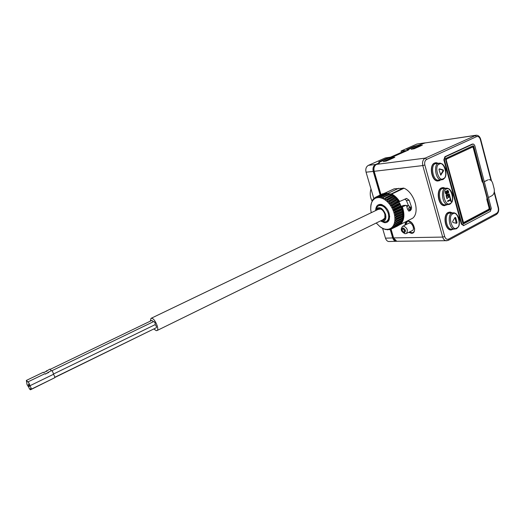 <?xml version="1.0" encoding="UTF-8"?>
<svg xmlns="http://www.w3.org/2000/svg" width="525" height="525" viewBox="0 0 525 525"><rect width="100%" height="100%" fill="white"/><g stroke="black" fill="none" stroke-linecap="round" stroke-linejoin="round"><path stroke-width="0.79" d="M385.042 193.39L384.477 193.22L377.016 196.731L376.195 197.958L377.875 197.603L378.827 196.494L386.367 193.121L379.47 196.507L379.568 197.518L380.225 197.19M377.842 197.61L378.177 197.302M378.827 196.494L379.47 196.507M377.875 197.603L379.568 197.518M387.174 193.456L386.367 193.121M389.347 193.961L388.356 193.443L381.432 196.823L380.756 196.672L379.641 197.643M379.687 197.649L381.531 198.076L382.705 197.302M381.432 196.823L381.465 197.925M391.512 194.873L390.39 194.171L381.531 198.076M381.577 198.089L383.453 198.89L391.302 194.749M383.447 197.551L383.394 198.726M403.102 216.156L396.145 219.417L396.145 218.577L394.898 217.836L394.892 220.205L396.034 221.012L395.922 221.793L402.859 218.538L402.734 211.286L399.991 203.693L396.939 199.283L392.431 195.307L385.462 198.673L384.779 198.253L383.453 198.89M383.499 198.916L385.363 200.077L393.258 195.923M385.462 198.673L385.317 199.894M401.317 206.423L403.279 205.472L406.048 205.308L406.619 205.839L407.459 209.18L408.844 211.063L409.907 210.853C411.114 210.118 411.659 208.891 411.541 207.172L409.205 200.294L406.685 198.457L399.236 201.646L398.797 201.679L394.413 196.809L387.43 200.163L386.774 199.618L385.363 200.077M385.409 200.11L387.214 201.607L395.154 197.446M387.43 200.163L387.181 201.41M396.303 198.64L389.301 201.987L388.684 201.338L387.214 201.607M387.253 201.639L388.953 203.438L396.939 199.283L396.611 199.861M389.301 201.987L388.94 203.227M398.035 200.76L391.027 204.1L390.462 203.359L388.953 203.438M388.992 203.477L390.541 205.524L398.567 201.383M391.027 204.1L390.541 205.314M399.571 203.123L392.556 206.443L392.063 205.629L390.541 205.524M390.574 205.57L391.926 207.815L399.991 203.693M392.556 206.443L391.952 207.605M400.864 205.649L393.855 208.963L393.442 208.097L391.926 207.815M391.958 207.867L393.087 210.249L401.179 206.154M393.855 208.963L393.133 210.046M401.887 208.287L394.879 211.588L394.564 210.689L393.087 210.249M393.107 210.308L393.98 212.769L402.104 208.707M394.879 211.588L394.045 212.573M402.609 210.965L395.62 214.252L395.404 213.347L393.98 212.769M393.993 212.822L394.583 215.302L402.734 211.286M395.62 214.252L394.675 215.119M403.023 213.609L396.04 216.884L395.935 215.998L394.583 215.302M394.597 215.355L394.892 217.783L403.056 213.813M396.04 216.884L395.003 217.619M394.898 220.159L403.062 216.234M396.145 219.417L395.03 220.014M394.892 220.205L394.59 222.351L395.922 221.793M395.607 223.243L402.557 219.877L402.301 220.697L395.391 223.945L395.607 223.243L394.59 222.351M402.557 219.877L402.714 218.61M394.583 222.397L393.993 224.326L395.391 223.945M394.872 225.218L401.809 221.878L401.435 222.58L394.551 225.816L394.872 225.218L393.993 224.326M393.973 224.365L393.113 226.019L394.551 225.816M393.848 226.885L400.772 223.571L393.442 227.371L393.848 226.885L393.113 226.019M393.087 226.052L391.978 227.391L393.442 227.371M392.569 228.204L399.479 224.917L392.083 228.572L392.569 228.204L391.978 227.391M391.952 227.417L390.62 228.421L392.083 228.572M390.587 228.441L389.071 229.077L391.072 229.156L390.62 228.421M389.032 229.09L387.378 229.353L389.386 229.701L389.071 229.077M387.338 229.353L385.573 229.235L387.555 229.852L387.378 229.353M386.013 229.412L385.573 229.235M385.527 229.228L383.663 228.933L381.819 227.87L383.703 228.736M381.688 227.896L379.962 226.662L381.819 227.87M376.235 223.013L379.962 226.662M371.227 212.71L370.709 209.377L370.906 204.993M371.536 202.67L370.926 204.934M370.676 207.053L371.451 202.985M372.455 200.688L371.464 202.958M371.477 202.919L372.277 201.232M373.702 198.982L372.711 199.795L372.297 201.2L373.406 199.73M375.263 197.577L373.918 198.411L373.347 199.808M373.373 199.776L374.778 198.568M382.968 193.771L375.368 197.374L374.66 198.706M374.686 198.686L376.366 197.754M375.683 209.895C376.025 206.043 377.77 204.205 380.92 204.389L381.819 204.586C387.798 207.815 390.265 212.815 389.228 219.581C388.29 221.911 386.656 222.928 384.32 222.633L381.202 221.255M403.075 214.246L401.612 207.178L405.943 205.327M398.797 201.679L401.612 207.178M382.738 193.725L375.559 197.275M384.477 193.22L377.016 196.731M388.356 193.443L387.562 193.266L380.756 196.672M390.39 194.171L389.589 193.837L382.758 197.256M392.431 195.307L391.637 194.814L384.779 198.253M401.809 221.878L402.025 220.828M400.772 223.571L401.008 222.777M399.479 224.917L399.676 224.431M398.108 241.257L396.703 241.27L393.599 237.904L391.046 229.162L398.029 225.757M389.386 229.701L390.206 229.313M396.034 221.012L402.997 217.626M396.145 218.577L403.108 215.171M395.935 215.998L402.898 212.579M395.404 213.347L402.367 209.915M394.564 210.689L401.52 207.244M393.442 208.097L400.385 204.638M392.063 205.629L398.993 202.171M390.462 203.359L397.379 199.9M388.684 201.338L395.581 197.879M386.774 199.618L393.652 196.173M377.613 196.606L377.764 197.512M375.907 197.111L376.084 197.899M374.384 198.017L374.581 198.667M373.091 199.29L373.288 199.789M372.048 200.891L372.225 201.252M385.632 229.589L383.887 228.828M412.624 218.256L400.253 224.51L412.624 218.256C420.164 212.592 414.619 192.832 404.06 188.213L391.735 194.033L389.727 193.889M403.279 205.472L405.976 205.314M408.522 205.767L406.416 200.517L404.834 199.034M408.345 205.78L406.33 205.537M384.582 193.246L394.203 188.81L404.06 188.213M398.626 188.304L387.923 193.338M491.026 180.436L480.336 139.433L480.644 139.164C479.843 136.612 478.367 135.292 476.214 135.207L425.257 158.123C422.914 159.567 422.093 162.054 422.789 165.572L374.161 171.314L380.96 194.598M374.161 171.314C373.478 168.046 374.273 165.729 376.55 164.371L379.286 163.111L379.568 162.146L388.533 158.196L392.47 157.067L408.306 150.091L408.87 149.638L408.188 149.546L416.725 145.786L425.145 142.938L475.525 135.312M380.461 194.847L373.551 171.176C372.927 168.289 373.616 166.222 375.611 164.975M395.732 240.883L393.022 237.864L390.541 229.373M388.198 221.347L388.047 220.822M488.427 197.531L491.938 195.713C494.012 194.283 494.74 191.927 494.123 188.652L492.758 183.409C492.089 181.164 490.921 179.911 489.254 179.662L488.742 179.668M487.679 179.963L484.26 181.676M463.588 225.547L461.337 224.103L443.861 159.882L444.898 156.706L472.264 144.086L473.248 144.067M440.567 179.924L439.491 180.679L437.614 181.013C431.327 181.118 428.827 164.804 434.641 163.026L436.308 162.697L438.237 163.295M447.188 204.691L444.117 205.675C438.014 205.4 435.908 189.742 441.479 187.917L443.422 187.576L445.252 188.232M453.725 229.117L450.548 229.996C444.636 229.386 442.883 214.344 448.232 212.468L450.424 212.12L452.169 212.835M491.288 208.445L474.803 145.674L473.76 144.204L472.73 144.172L445.358 156.804L444.386 159.784L461.862 224.037L463.975 225.389L490.402 211.332L491.288 208.445M487.817 179.95L484.273 181.729M422.376 145.143L414.337 148.693L411.167 149.29L419.403 145.576L422.376 145.143M393.022 157.382L394.826 157.31L386.393 161.044L383.257 161.608L391.906 157.71L393.022 157.382L393.199 158.032M425.453 142.82L417.683 145.497M379.102 163.242L378.866 162.461L378.814 163.373M378.735 163.111L375.637 164.476L368.445 165.329L385.252 157.953L390.554 157.152L405.484 150.583L401.041 151.023L416.942 144.04L424.633 142.918M397.254 241.264L395.863 241.316C394.498 241.113 393.442 239.984 392.687 237.93L385.475 238.173L382.587 228.362M375.637 164.476C373.321 165.808 372.527 168.118 373.255 171.412L380.146 195.005M390.173 229.333L392.687 237.93M378.866 162.461L380.087 161.726L378.768 161.871L386.472 158.484L392.378 156.975L407.636 150.255L408.201 149.796L407.446 149.737L407.905 149.487L406.56 149.651L413.903 146.423L417.657 145.386M401.422 152.368L401.041 151.023M373.255 171.412L366.069 172.193C365.341 168.932 366.135 166.642 368.445 165.329M366.069 172.193L373.839 198.614M389.99 241.48L388.638 241.52C387.279 241.316 386.229 240.201 385.475 238.173M372.008 200.977L370.899 198.247C370.007 195.09 370.04 191.986 370.991 188.941M413.903 146.423L414.048 146.961M386.472 158.484L386.623 159.036M490.252 208.996L473.727 146.173L473.143 145.753L445.777 158.425L445.522 159.252L462.958 223.453L463.549 223.834L489.996 209.803L490.252 208.996L489.727 209.068L486.918 198.391M482.888 182.418L487.056 198.247L486.787 199.277L489.129 208.182L488.801 209.252L463.798 222.482L462.886 221.99L446.099 160.164L446.453 159.068L472.461 147.046M482.718 182.431L473.202 146.278L472.756 145.957L445.686 158.491M482.731 182.431L482.199 181.867L473.183 147.623L472.598 147.026L446.591 159.049L446.237 160.145L463.509 222.528M463.549 223.834L463.089 223.702L489.536 209.685L489.727 209.068M435.199 162.822L436.137 162.967M438.506 180.751L437.752 181.027M436.984 180.902L437.784 180.784M435.291 163.052L434.483 163.104M440.232 179.957L437.699 180.784C431.609 181.361 429.168 164.141 434.739 163.255L436.419 162.94L437.883 163.334M439.432 180.042L438.283 180.16C432.639 180.705 430.336 164.456 435.481 163.721L438.88 163.222M443.258 178.657C448.724 177.581 444.065 160.427 439.294 164.154C433.755 165.204 438.519 182.51 443.258 178.657L443.015 179.511L441.236 179.852L443.015 179.511C445.325 177.509 446.303 177.142 445.863 170.343C445.922 169.431 444.288 165.368 442.142 163.872L439.95 163.104L438.434 163.393C433.302 164.102 435.592 180.41 441.236 179.852L438.283 180.16M443.527 170.901L443.264 169.936L439.373 168.853L438.992 169.627L440.757 175.114L443.527 170.901L442.877 170.979L442.614 170.015L439.077 169.024M440.488 174.943L442.877 170.979M442.221 187.648L443.185 187.838M445.088 205.452L444.34 205.702M442.306 187.878L441.512 187.898M443.586 205.557L444.38 205.465M446.86 204.711L444.216 205.446C438.25 205.597 436.268 189.079 441.577 188.14L443.52 187.812L444.905 188.258M446.125 204.763L444.826 204.848C439.287 204.986 437.417 189.4 442.319 188.619L445.81 188.193M446.138 189.171C440.665 190.339 445.371 207.401 450.05 203.477C455.451 202.282 450.85 185.364 446.138 189.171L445.279 188.396C440.39 189.157 442.247 204.789 447.779 204.645L449.82 204.291C452.235 201.974 452.911 202.046 452.688 195.53C452.688 194.289 451.257 190.627 449.111 188.915L447.038 188.094L445.279 188.396M447.405 198.575L446.65 195.825L447.694 195.307L448.343 197.689L448.763 197.479L448.107 195.097L448.947 194.683L449.702 197.426L450.115 197.216L449.21 193.896L446.073 195.451L446.985 198.785L447.405 198.575L446.933 198.601M451.264 201.423L450.312 197.925L449.958 198.096L450.358 199.559L447.582 200.957L447.74 201.534L450.516 200.137L450.916 201.6L451.264 201.423L450.87 201.442M448.645 192.321L448.343 190.962L447.608 190.378L446.762 191.192L447.963 191.277L448.192 193.292L448.645 192.321L448.206 192.353M446.762 191.192L446.624 193.718L445.896 193.082L445.823 190.877L445.292 191.684L445.725 193.837L446.873 194.257L446.237 194.289M446.736 192.025L447.182 191.993L447.366 192.885L446.873 194.257M447.182 191.993L447.307 191.159M446.65 195.825L446.178 195.851M450.115 197.216L449.649 197.243M448.763 194.69L448.626 194.184M448.947 194.683L448.107 195.097M448.763 197.479L448.291 197.505M447.694 195.307L446.158 195.779M450.26 200.15L450.128 199.677M450.516 200.137L447.667 201.278M447.431 191.054L446.814 191.08M447.195 193.817L446.598 193.732M446.552 193.856L446.23 194.289M446.447 193.738L445.673 193.751M448.028 190.568L447.202 190.516M447.385 190.634L448.343 190.962M445.981 191.454L445.344 191.5M451.592 229.825L450.85 230.042M449.144 212.146L450.135 212.376M449.223 212.376L448.442 212.369M450.109 229.878L450.896 229.812M453.397 229.13L450.66 229.773C444.833 229.537 443.258 213.682 448.324 212.691L450.516 212.363L451.828 212.855M452.721 229.156L451.283 229.202C445.869 228.972 444.393 214.023 449.065 213.189L452.655 212.815M452.891 213.846C447.49 215.125 452.13 231.965 456.75 227.962C462.079 226.656 457.538 209.961 452.891 213.846L452.032 213.058C447.372 213.872 448.842 228.874 454.25 229.103L456.54 228.736C458.922 226.393 459.565 226.419 459.355 220.041C459.25 218.098 458.082 215.926 455.858 213.537L454.02 212.763L452.032 213.058M455.693 217.632L454.991 217.462L452.622 221.53L452.878 222.475L456.599 223.355L457.045 222.58L455.693 217.632L454.965 217.501M456.238 223.269L455.05 217.691M407.374 221.425L405.746 224.654M409.513 231.952L412.02 232.759L413.103 232.523M412.197 230.646L412.276 230.606C415.052 229.432 412.348 222.685 409.231 223.013L402.655 226.295C400.148 229.274 400.969 231.748 405.11 233.71L406.416 233.448C408.253 230.278 407.269 227.824 403.449 226.085L402.655 226.295M403.062 228.526L404.959 231.479L404.112 232.181C402.045 231.013 401.697 229.793 403.062 228.526M404.978 230.514L404.467 231.092L403.666 229.077L404.27 229.143M387.555 229.852L388.126 229.582M378.709 205.649L381.675 204.894L384.897 206.364M389.681 216.202L389.255 218.761L387.227 221.215L386.42 221.504M376.32 208.714L377.219 206.817L378.518 205.734C382.594 204.763 385.842 207.303 388.257 213.36C389.248 217.37 388.605 220.1 386.334 221.55L384.7 221.95L382.502 221.478M375.467 210.676L376.3 208.76C379.759 206.371 382.843 208.208 385.547 214.266C386.485 218.577 385.494 220.979 382.581 221.478L380.454 220.946M376.51 210.171C377.252 208.753 378.427 208.248 380.021 208.661C382.259 209.488 383.867 211.372 384.858 214.305L384.897 218.525C384.241 220.093 383.106 220.73 381.498 220.434M385.206 216.346L384.917 217.973L382.863 219.765M377.875 209.514L380.481 208.983L382.016 209.79M153.976 329.05L156.247 330.658L156.982 330.566C159.666 329.582 154.895 318.458 151.705 318.268L151.016 318.36L150.314 321.156M50.334 369.298L151.928 320.375L153.3 321.753M155.42 328.164L54.803 377.488M155.092 324.673C156.227 325.697 156.64 326.714 156.319 327.725L54.803 377.298M51.896 370.729L153.687 321.562C154.908 322.212 155.407 323.229 155.183 324.627L155.032 324.653M27.858 381.924L44.789 373.754L45.373 374.102L51.45 370.538C52.5 371.168 53.176 372.422 53.478 374.299C54.528 375.893 54.928 377.048 54.685 377.757L31.165 389.248C31.362 388.553 30.942 387.384 29.899 385.757C29.538 383.873 28.855 382.6 27.858 381.924L26.348 380.435L26.775 382.83C26.742 384.169 27.339 385.494 28.58 386.813C29.242 388.598 29.873 389.589 30.476 389.78L30.398 388.618L31.165 389.248M26.348 380.435L43.24 372.31L43.818 372.652L49.888 369.108L51.253 370.63M54.042 378.072L30.476 389.78M53.478 374.299L29.899 385.757M48.129 372.14L48.09 372.566M48.569 372.56L45.222 373.951M46.574 370.702L46.456 371.162M29.124 385.422L29.302 386.42L28.665 385.79L28.383 384.175L29.124 385.422M47.007 371.116L43.673 372.501M29.118 385.573L28.665 385.79M386.781 195.248L389.333 193.955M385.606 200.097L393.547 196.127M387.457 201.666L395.43 197.702M389.189 203.529L397.189 199.579M390.771 205.643L398.79 201.712M392.149 207.966L400.181 204.048M393.284 210.42L401.336 206.535M394.157 212.953L402.216 209.094M394.748 215.499L402.8 211.667M395.03 217.987L403.075 214.18M395.003 220.356L403.036 216.582M394.669 222.548L402.682 218.8M394.045 224.51L395.122 224.004M393.133 226.183L393.737 225.901M391.972 227.535L392.359 227.358M399.656 224.667L400.253 224.51L399.656 224.667M399.663 224.457L400.49 224.346C404.257 220.493 404.9 214.725 402.413 207.047M400.68 223.689C403.915 219.765 404.362 214.259 402.012 207.158M399.236 201.646C397.012 198.319 394.439 195.897 391.519 194.381L390.442 194.204M390.718 194.191L403.167 188.016M391.519 194.381L391.735 194.033C394.741 195.595 397.379 198.096 399.656 201.534M409.205 200.294L406.416 200.517M411.541 207.172L410.419 207.237M409.907 210.853L408.942 210.906M409.782 210.919L408.752 210.965M408.621 210.991L409.165 210.807C411.101 209.534 411.068 207.887 409.067 205.879L407.892 205.925L407.098 206.607M409.553 209.678C410.498 208.386 410.366 207.631 409.152 207.401C408.207 208.694 408.338 209.449 409.553 209.678M384.674 193.279L394.203 188.81M480.336 139.433C479.535 137.064 478.268 136.132 476.542 136.651L426.681 159.39C424.928 160.479 424.312 162.343 424.837 164.981L422.789 165.572L442.687 237.083L393.599 237.904M404.952 225.074C405.07 222.626 406.087 221.294 408.01 221.077C413.752 220.546 417.447 233.513 411.521 233.323L408.706 232.339M374.108 171.111L373.551 171.176M393.579 237.851L393.022 237.864M424.837 164.981L444.701 236.552L442.687 237.083C443.297 239.072 444.36 240.273 445.869 240.699L447.031 240.745M444.701 236.552C445.561 238.908 446.9 239.741 448.724 239.039L448.389 240.306L496.223 214.574C498.343 213.111 499.111 210.847 498.527 207.788M448.724 239.039L496.598 213.327C498.14 212.238 498.678 210.473 498.225 208.031L494.163 192.472M498.225 208.031L498.501 207.683L494.32 191.632M476.542 136.651L475.125 135.457L425.145 142.938M426.681 159.39L425.257 158.123L376.55 164.371M424.22 143.062L416.942 144.04M496.598 213.327L496.223 214.574M419.6 146.331L419.403 145.576M420.669 145.891L420.505 145.254M419.567 146.331L413.772 148.89M392.116 158.484L391.906 157.71M392.05 158.491L385.816 161.247M461.862 224.037L461.337 224.103M444.386 159.784L443.861 159.882M445.358 156.804L444.898 156.706M472.73 144.172L472.264 144.086M473.727 146.173L473.202 146.278M489.996 209.803L489.536 209.685M473.143 145.753L472.756 145.957M434.123 163.321L435.481 163.721M439.464 180.449L439.799 180.003M439.294 164.154L438.434 163.393M441.112 174.923L440.501 174.956M443.264 169.936L442.614 170.015M441.02 188.18L442.319 188.619M446.237 205.104L446.532 204.73M450.05 203.477L449.82 204.291L444.826 204.848M446.775 191.166L447.333 191.133M446.723 191.474L447.182 191.441M446.716 191.566L447.162 191.533M446.709 191.71L447.156 191.677M446.723 191.855L447.156 191.822M447.3 192.406L446.834 192.445M447.32 192.511L446.86 192.55M447.366 192.885L446.913 192.918M447.366 193.023L446.919 193.056M447.346 193.305L446.88 193.338M447.313 193.469L446.814 193.502M447.129 193.955L446.486 193.994M447.011 194.125L446.368 194.165M445.305 191.612L445.869 191.579M445.279 191.789L445.764 191.763M445.259 191.92L445.725 191.887M445.246 192.196L445.692 192.163M445.266 192.386L445.712 192.347M445.279 192.511L445.732 192.478M445.43 193.121L445.896 193.082M445.462 193.239L445.942 193.2M445.535 193.443L446.04 193.397M445.6 193.581L446.132 193.528M445.64 193.679L446.224 193.62M445.718 193.771L446.362 193.705M445.784 193.791L446.421 193.725M447.805 190.431L447.261 190.483M448.127 190.667L447.49 190.726M448.284 190.87L447.641 190.929M448.462 191.192L447.937 191.238M448.501 191.31L448.009 191.356M448.599 191.658L448.133 191.697M448.619 191.763L448.166 191.802M448.658 192.084L448.225 192.117M448.586 192.609L448.087 192.642M448.547 192.741L448.055 192.773M447.818 212.71L449.065 213.189M456.75 227.962L456.54 228.736L451.283 229.202M457.045 222.58L456.389 222.587M408.279 221.248L411.62 222.652M414.586 228.382C414.743 230.436 414.192 231.847 412.945 232.621L411.633 232.962L409.113 232.142M405.352 224.864L407.118 221.537L408.155 221.255M406.304 233.5L412.276 230.606M404.303 232.831C406.16 231.118 405.681 229.464 402.872 227.876C401.028 229.596 401.507 231.243 404.303 232.831M384.398 228.966L385.068 229.438M406.685 198.457L405.983 198.516M448.389 240.306L445.869 240.699L396.703 241.27M491.531 180.948L480.657 139.23M395.863 241.316L388.638 241.52M419.527 146.344L413.739 148.903M392.017 158.498L385.783 161.254M463.765 225.481L463.365 225.645M435.264 162.822L436.308 162.697M436.859 180.869L437.699 180.777M442.372 187.661L443.422 187.576M443.422 205.505L444.216 205.446M445.85 193.804L446.486 193.745M449.374 212.172L450.424 212.12M449.905 229.806L450.66 229.773M407.242 221.478L408.181 221.261C412.867 220.408 416.85 231.663 412.945 232.621M404.086 229.058L403.436 228.578M404.946 230.692L404.959 231.479M382.495 205.078L381.819 204.586M389.255 218.761L389.228 219.581M387.883 220.782L386.334 221.55M380.185 204.947L378.617 205.695M376.3 208.76L377.219 206.817M382.581 221.478L384.7 221.95M384.917 217.973L384.897 218.525M380.481 208.983L380.021 208.661M379.227 208.871L151.016 318.36M384.202 219.109L156.982 330.566M155.183 324.627L53.484 374.017"/></g></svg>
